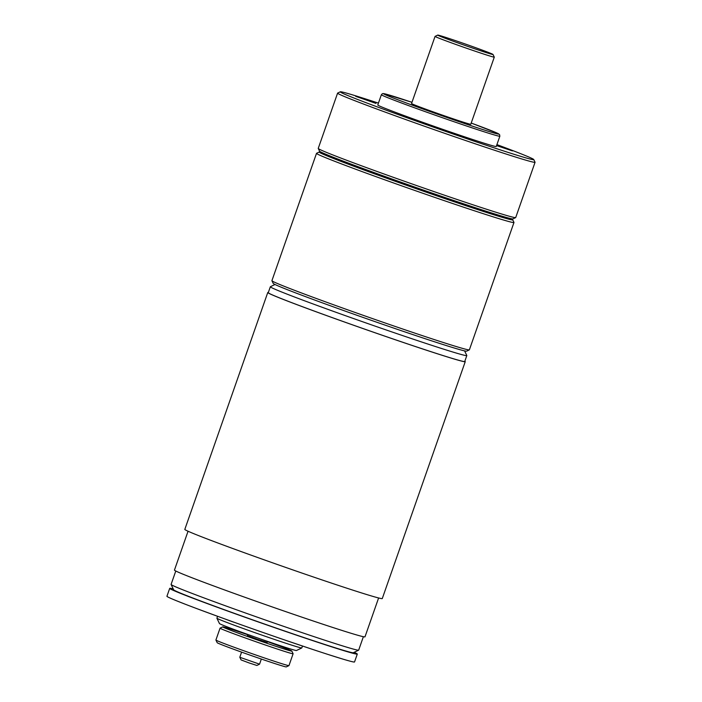 <?xml version="1.0" encoding="UTF-8"?>
<svg xmlns="http://www.w3.org/2000/svg" width="702" height="702" viewBox="0 0 702 702"><rect width="100%" height="100%" fill="white"/><g stroke="black" fill="none" stroke-linecap="round" stroke-linejoin="round"><path stroke-width="1.05" d="M342.418 658.967L328.448 654.589M312.197 649.271L287.293 640.873M229.387 620.568L226.614 619.612M231.397 621.288L229.352 620.673M235.144 622.63L231.362 621.375M277.536 637.521L279.624 638.241M280.835 638.653L279.607 638.285M185.767 604.422L175.579 600.394M218.866 616.76L196.578 608.537M354.185 652.307A99.377 2.422 -160.7 0 1 357.3 654.071L354.528 661.968A99.377 2.422 -160.7 0 1 263.864 632.774A99.377 2.422 -160.7 0 1 167.199 596.577A99.377 2.422 -160.7 0 1 166.936 596.27L169.708 588.373A99.377 2.422 -160.7 0 1 173.236 588.934M275.008 284.494L270.393 286.714A104.089 2.536 19.3 0 0 270.34 286.758A104.089 2.536 19.3 0 0 270.612 287.083A104.089 2.536 19.3 0 0 371.858 324.991A104.089 2.536 19.3 0 0 466.821 355.563A104.089 2.536 19.3 0 0 466.812 355.502L464.584 350.886M466.821 355.563L464.742 361.486A104.089 2.536 -160.7 0 1 369.787 330.914A104.089 2.536 -160.7 0 1 268.541 293.006A104.089 2.536 -160.7 0 1 268.269 292.681L270.34 286.758M302.387 646.288L301.807 647.937A44.981 1.097 -160.7 0 1 301.79 647.955A44.981 1.097 -160.7 0 1 260.249 634.538A44.981 1.097 -160.7 0 1 217.015 618.339A44.981 1.097 -160.7 0 1 216.9 618.225A44.981 1.097 -160.7 0 1 216.9 618.199L217.55 616.33M216.9 618.225L219.472 623.56A40.795 0.992 19.3 0 0 219.568 623.657A40.795 0.992 19.3 0 0 258.784 638.355A40.795 0.992 19.3 0 0 296.455 650.517L301.79 647.955M239.83 657.283L241.084 659.915L249.149 662.951L256.879 665.452L259.547 664.162L239.83 657.283M216.014 640.136A38.707 0.939 -160.7 0 1 215.909 640.04A38.707 0.939 -160.7 0 1 215.909 640.013L220.059 628.167A38.707 0.939 19.3 0 0 220.059 628.167A38.707 0.939 19.3 0 0 220.156 628.29A38.707 0.939 19.3 0 0 257.81 642.391A38.707 0.939 19.3 0 0 293.12 653.755A38.707 0.939 19.3 0 0 293.111 653.729L288.97 665.601A38.707 0.939 -160.7 0 1 288.952 665.619A38.707 0.939 -160.7 0 1 253.211 654.08A38.707 0.939 -160.7 0 1 216.014 640.136M215.909 640.04L217.199 642.707A36.618 0.895 19.3 0 0 217.287 642.795A36.618 0.895 19.3 0 0 252.483 655.984A36.618 0.895 19.3 0 0 286.284 666.9L288.952 665.619M267.436 641.637A36.618 0.895 -160.7 0 1 291.83 651.07A36.618 0.895 -160.7 0 1 258.854 640.487A36.618 0.895 -160.7 0 1 222.815 627A36.618 0.895 -160.7 0 1 222.736 626.868A36.618 0.895 -160.7 0 1 247.692 634.722M267.523 641.382L267.155 642.444L257.608 639.373L247.437 635.564L247.78 634.468M464.829 361.249A104.616 2.545 -160.7 0 1 465.242 361.662A104.616 2.545 -160.7 0 1 369.796 330.94A104.616 2.545 -160.7 0 1 268.05 292.831A104.616 2.545 -160.7 0 1 267.769 292.515A104.616 2.545 -160.7 0 1 268.348 292.444M465.242 361.662L382.283 598.552A104.616 2.545 -160.7 0 1 286.846 567.821A104.616 2.545 -160.7 0 1 185.091 529.72A104.616 2.545 -160.7 0 1 184.819 529.396L267.769 292.515M378.606 597.972L364.996 636.819A100.948 2.457 -160.7 0 1 272.902 607.169A100.948 2.457 -160.7 0 1 174.71 570.401A100.948 2.457 -160.7 0 1 174.447 570.094L188.048 531.238M363.373 636.714L358.678 650.122A99.377 2.422 -160.7 0 1 358.634 650.166A99.377 2.422 -160.7 0 1 266.874 620.533A99.377 2.422 -160.7 0 1 171.349 584.731A99.377 2.422 -160.7 0 1 171.095 584.494A99.377 2.422 -160.7 0 1 171.086 584.424L175.781 571.016M358.634 650.166L353.299 652.728A95.2 2.317 -160.7 0 1 265.409 624.341A95.2 2.317 -160.7 0 1 173.903 590.049A95.2 2.317 -160.7 0 1 173.666 589.82L171.095 584.494M357.3 654.071A99.377 2.422 -160.7 0 1 266.628 624.877A99.377 2.422 -160.7 0 1 169.963 588.68A99.377 2.422 -160.7 0 1 169.708 588.373M510.714 218.576A102.518 2.492 -160.7 0 1 512.679 219.761A102.518 2.492 -160.7 0 1 415.11 188.294A102.518 2.492 -160.7 0 1 319.226 152.009A102.518 2.492 -160.7 0 1 321.498 152.316M326.948 154.703L326.957 154.809A94.27 2.299 19.3 0 0 327.211 155.072A94.27 2.299 19.3 0 0 418.462 189.259A94.27 2.299 19.3 0 0 504.896 217.12L504.966 217.05M271.928 280.739L273.21 283.397A102.518 2.492 19.3 0 0 369.138 319.568A102.518 2.492 19.3 0 0 466.672 351.149L469.34 349.868A104.616 2.545 -160.7 0 1 369.814 317.646A104.616 2.545 -160.7 0 1 271.928 280.739A104.616 2.545 -160.7 0 1 271.92 280.668L316.514 153.343A104.616 2.545 19.3 0 0 414.399 190.321A104.616 2.545 19.3 0 0 513.978 222.49A104.616 2.545 19.3 0 0 513.969 222.42L512.679 219.761M513.978 222.49L469.384 349.815A104.616 2.545 -160.7 0 1 469.34 349.868M319.226 152.009L316.558 153.29A104.616 2.545 19.3 0 0 316.514 153.343M435.056 36.399L411.547 103.519A31.379 0.763 19.3 0 0 443.392 115.47A31.379 0.763 19.3 0 0 470.788 124.263L494.287 57.143A31.379 0.763 19.3 0 0 494.287 57.116A31.379 0.763 19.3 0 1 464.417 47.49A31.379 0.763 19.3 0 1 435.056 36.399A31.379 0.763 19.3 0 1 435.065 36.381L437.732 35.1A29.291 0.711 -160.7 0 1 463.285 43.313A29.291 0.711 -160.7 0 1 493.006 54.458A29.291 0.711 -160.7 0 1 465.128 45.472A29.291 0.711 -160.7 0 1 437.732 35.1M496.261 146.481A62.768 1.527 -160.7 0 1 441.47 128.905A62.768 1.527 -160.7 0 1 377.781 104.984L381.37 94.717A62.768 1.527 19.3 0 0 445.068 118.638A62.768 1.527 19.3 0 0 499.85 136.214L496.261 146.481M496.911 144.612A102.518 2.492 -160.7 0 1 533.766 159.547A102.518 2.492 -160.7 0 1 436.196 128.089A102.518 2.492 -160.7 0 1 340.312 91.804A102.518 2.492 -160.7 0 1 378.431 103.124M496.568 145.586L512.416 150.912L496.718 145.174M453.088 133.485L432.801 126.413L453.088 133.485M375.965 103.413L355.677 96.332L375.965 103.413M340.312 91.804L337.644 93.085A104.616 2.545 19.3 0 0 337.592 93.129A104.616 2.545 19.3 0 0 435.486 130.107A104.616 2.545 19.3 0 0 535.064 162.285A104.616 2.545 19.3 0 0 535.056 162.215L533.766 159.547M535.064 162.285L515.707 217.559A104.616 2.545 -160.7 0 1 515.654 217.602A104.616 2.545 -160.7 0 1 416.128 185.381A104.616 2.545 -160.7 0 1 318.252 148.473A104.616 2.545 -160.7 0 1 318.243 148.403L337.592 93.129M318.252 148.473L319.533 151.141A102.518 2.492 19.3 0 0 415.452 187.311A102.518 2.492 19.3 0 0 512.986 218.884L515.654 217.602M499.85 136.214L499.561 134.556L497.56 133.283L471.209 123.052A61.092 1.492 -160.7 0 1 497.227 133.871A61.092 1.492 -160.7 0 1 445.507 116.98A61.092 1.492 -160.7 0 1 386.135 95.095A61.092 1.492 -160.7 0 1 411.969 102.308L383.599 93.585L382.406 93.673L381.37 94.717M241.593 652.132L239.803 657.247M261.337 659.046L259.547 664.162M222.736 626.868L220.077 628.15M291.83 651.07L293.111 653.729M493.006 54.458L494.287 57.116"/></g></svg>
